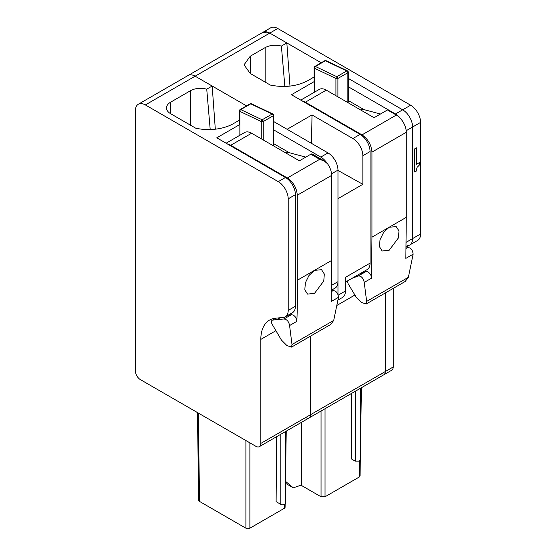 <?xml version="1.0" encoding="UTF-8"?>
<svg xmlns="http://www.w3.org/2000/svg" width="556" height="556" viewBox="0 0 556 556"><rect width="100%" height="100%" fill="white"/><g stroke="black" fill="none" stroke-linecap="round" stroke-linejoin="round"><path stroke-width="0.83" d="M406.304 242.221L412.622 238.573A14.074 8.125 60 0 1 409.709 245.015A14.074 8.125 60 0 1 407.645 245.655M420.586 233.979L412.622 238.573L412.622 127.004L420.586 122.403L420.586 233.979A14.074 8.125 60 0 1 417.667 240.421L409.709 245.015A14.074 8.125 60 0 0 412.622 238.573L412.622 127.004A14.074 8.125 60 0 0 402.669 109.81L348.271 78.403L402.669 109.81A14.074 8.125 60 0 1 412.622 127.004L406.193 130.716M316.274 65.622L321.201 62.779L269.785 33.096L277.75 28.495L410.634 105.216A14.074 8.125 60 0 1 420.586 122.403M262.696 32.429A14.074 8.125 60 0 1 262.752 32.394A14.074 8.125 60 0 1 269.785 33.096L195.135 76.193L246.551 105.876L241.624 108.719M260.827 443.41A7.04 4.066 60 0 1 259.374 446.635A7.04 4.066 60 0 1 255.85 446.287L140.39 379.623A7.04 4.066 60 0 1 135.414 371.005L135.414 110.672A14.074 8.125 60 0 1 138.333 104.229A14.074 8.125 60 0 1 145.366 104.931L278.25 181.645A14.074 8.125 60 0 1 288.203 198.833L288.203 310.408A14.074 8.125 60 0 1 285.284 316.85A14.074 8.125 60 0 1 283.226 317.49L275.762 318.15A42.228 24.381 60 0 0 269.577 320.061A42.228 24.381 60 0 0 260.827 339.396L260.827 443.41L385.252 371.575L385.252 292.998L385.252 371.575A7.04 4.066 60 0 1 383.793 374.8A7.04 4.066 60 0 1 380.276 374.452M419.53 162.533L416.513 164.284L416.409 147.854L414.713 148.834L414.713 171.999L416.083 171.324L417.09 167.363L419.53 164.889L419.53 162.533L416.513 164.166M138.333 104.229L270.716 27.8A14.074 8.125 60 0 1 277.75 28.495M393.21 366.981A7.04 4.066 60 0 1 391.758 370.199L383.793 374.8A7.04 4.066 60 0 0 385.252 371.575L393.21 366.981L393.21 288.397M414.713 148.834L414.811 172.054M416.513 147.91L414.811 148.89M361.4 387.727L360.066 475.901L359.239 477.027L325.031 496.779L321.048 496.779L301.456 485.464L301.449 422.338M351.767 393.294L351.267 458.846L355.249 461.146L359.232 461.146L360.052 460.007L360.601 388.192M285.617 483.393L293.304 487.834L301.456 485.013M285.617 481.426L293.304 487.834M259.374 446.635L309.143 417.897A7.04 4.066 60 0 0 310.595 414.679L310.595 336.095L310.595 414.679A7.04 4.066 60 0 1 309.143 417.897A7.04 4.066 60 0 1 305.619 417.549M337.972 294.402L337.972 198.673L362.853 184.307L362.853 155.736L370.074 151.566L370.074 263.141A14.074 8.125 60 0 1 367.155 269.584L345.436 282.121M362.853 155.736A14.074 8.125 60 0 0 352.9 138.548L311.999 114.932L287.118 129.298L273.621 121.507L328.019 152.914A14.074 8.125 60 0 1 337.972 170.101L337.972 281.67A14.074 8.125 60 0 1 335.053 288.119L331.557 290.135M262.752 32.401L269.785 33.096L286.833 42.937L289.968 86.097M370.074 263.141L345.436 277.361L345.436 290.996C345.38 294.465 344.213 296.702 341.947 297.724M362.853 184.307L337.972 170.442M311.999 114.932L311.568 143.413M286.833 42.937L281.392 46.078C275.415 44.584 270.007 45.092 265.156 47.607L250.228 56.225L244.042 64.843L250.228 73.462L270.334 85.075C284.47 87.876 297.05 86.354 308.073 80.523L314.098 76.957M314.515 81.405L291.434 94.728L360.114 134.378A14.074 8.125 60 0 1 370.074 151.566M400.8 118.859A14.074 8.125 60 0 0 395.455 113.98L348.271 86.736M281.392 46.078L284.853 86.451M364.02 109.622L348.271 100.532M324.906 60.667A1.411 0.556 70.4 0 1 324.989 60.618A1.411 1.411 0 0 0 324.76 60.722L314.807 66.47A1.411 0.813 60 0 1 315.419 66.491L336.825 76.686A1.411 0.556 -109.6 0 1 337.617 78.584A1.404 0.737 -4.2 0 0 337.902 78.452L347.861 72.711L348.084 71.731A1.411 1.063 130.9 0 0 346.777 70.939A1.411 0.813 60 0 1 347.861 72.711L347.861 102.589A1.411 0.813 180 0 0 348.271 102.019L348.271 72.134M337.617 78.584L335.914 78.459L335.914 95.695M347.597 70.953A1.411 0.883 115.5 0 0 347.465 70.862L326.066 60.673A1.411 0.883 115.5 0 0 325.378 60.75L315.419 66.491A1.411 0.883 115.5 0 0 314.515 68.263L314.112 67.7L314.098 81.642M396.331 115.057L361.991 134.886C368.037 139.056 371.352 144.803 371.943 152.129L371.943 237.176L406.283 217.354L406.283 132.3A14.074 8.125 -120 0 0 396.331 115.057L387.49 109.956L374.049 117.712L326.275 90.128A14.074 8.125 -120 0 0 319.234 89.433L300.754 100.108M361.991 134.886L305.369 102.2L326.275 90.128M360.913 110.13L362.498 109.219L380.443 114.022M362.498 109.219A16.889 9.751 -120 0 0 362.178 109.136L360.684 109.998M302.262 100.977A14.074 8.125 60 0 1 305.369 102.2M406.283 217.354L405.852 258.38L413.136 254.175L408.368 277.319L405.143 281.51M347.382 281.002L348.077 283.65L356.048 296.939L361.615 302.506L366.216 303.979L366.647 301.408L364.229 282.406C363.374 278.181 361.414 276.019 358.37 275.922L365.792 271.641L358.967 274.31M365.792 271.641A4.928 2.843 60 0 1 369.573 273.295A4.928 2.843 60 0 1 371.512 278.202L371.943 237.176M406.179 248.323L407.555 247.524L406.186 248.073M389.117 227.265L396.206 226.605L398.986 230.942L398.416 237.912L389.165 250.283L382.167 250.999L379.47 246.711L380.012 239.733L383.612 232.429L389.117 227.265M407.555 247.524C410.766 247.587 412.628 249.804 413.136 254.175M358.37 275.922L351.934 278.368M188.095 75.498A14.074 8.125 60 0 1 195.135 76.193L212.177 86.034L215.311 129.194M239.858 124.502L216.784 137.825L285.464 177.482A14.074 8.125 60 0 1 295.417 194.669L295.417 306.238A14.074 8.125 60 0 1 292.505 312.68L285.284 316.85M273.621 129.84L320.798 157.077A14.074 8.125 60 0 1 326.852 162.936M239.448 120.061A42.228 24.381 180 0 1 238.983 120.416L233.423 123.627A35.195 20.315 180 0 1 195.684 128.172L170.602 113.688A14.074 8.125 180 0 1 166.48 107.947A14.074 8.125 180 0 1 170.602 102.2L190.506 90.704A14.074 8.125 180 0 1 206.735 89.175L212.177 86.034M206.735 89.175L210.203 129.555M276.61 436.682L276.117 501.658L280.808 504.368A2.815 1.626 180 0 0 283.88 504.723A2.815 1.626 180 0 0 285.617 503.222L285.617 431.484M249.88 442.833L249.88 528.2L284.262 508.351A2.815 1.626 -179.1 0 0 285.089 507.225L285.138 504.125M249.88 528.2A2.815 1.654 180 0 1 245.898 528.2L199.576 501.456A2.815 1.626 179.1 0 1 198.749 500.324L197.422 412.552M289.37 152.726L273.621 143.629M331.633 175.397L297.293 195.225L297.293 280.28L331.633 260.451L331.633 175.397C331.557 171.568 330.229 167.738 327.651 163.909L324.447 161.108L319.686 159.308L310.846 154.207L299.399 160.816L251.625 133.231A14.074 8.125 -120 0 0 244.584 132.536L226.097 143.205M286.02 153.088L287.508 152.226L305.793 157.126M227.612 144.08A14.074 8.125 60 0 1 230.719 145.297L251.625 133.231M297.293 195.225C296.702 187.907 293.38 182.16 287.341 177.983L230.719 145.297M310.846 154.207A2.815 1.626 -60 0 1 312.257 154.068L324.447 161.108M297.293 280.28A767.495 443.118 60 0 1 296.855 321.347C296.265 317.274 294.444 315.057 291.4 314.703L288.126 315.21M331.633 260.451L331.195 301.519L338.479 297.314L333.711 320.423L330.681 324.495L291.643 347.041M275.845 318.143L272.322 320.193C271.231 320.791 271.161 322.112 272.092 324.155L281.399 340.043L286.965 345.61L291.566 347.09L291.99 344.511L289.579 325.552C288.835 321.57 286.965 319.387 283.97 318.991L277.173 319.491L280.175 317.761M314.508 293.38L307.517 294.096L304.82 289.808L305.355 282.837L308.955 275.533L314.46 270.362L321.549 269.702L324.329 274.038L323.766 281.009L314.508 293.38M275.88 318.143L272.322 320.193L277.173 319.491M331.543 290.906L333.169 290.586C336.29 290.927 338.055 293.172 338.479 297.314M250.256 103.77A1.411 0.556 70.4 0 1 250.339 103.715A1.411 1.411 0 0 0 250.11 103.826L240.15 109.567A1.411 0.813 60 0 1 240.769 109.595L262.168 119.79A1.411 0.556 -109.6 0 1 262.96 121.688A1.404 0.737 -4.2 0 0 263.252 121.555L273.204 115.808L273.434 114.828A1.411 1.063 130.9 0 0 272.127 114.043A1.411 0.813 60 0 1 273.204 115.808L273.204 145.693A1.411 0.813 180 0 0 273.621 145.116L273.621 115.238M262.96 121.688L261.264 121.555L261.264 138.798M272.947 114.049A1.411 0.883 115.5 0 0 272.815 113.966L251.416 103.77A1.411 0.883 115.5 0 0 250.721 103.847L240.769 109.595A1.411 0.883 115.5 0 0 239.858 111.367L239.455 110.797L239.448 124.746M395.455 113.98L410.634 105.216M359.482 460.98L359.239 477.027M325.031 408.723L325.031 496.779M321.048 411.023L321.048 496.779M355.784 390.972L355.249 461.146M345.436 290.996L338.236 295.153M352.9 138.548L360.114 134.378M337.416 305.133L354.811 295.09M250.228 73.462L250.228 56.225M265.156 82.086L265.156 47.607M337.902 96.841L337.902 78.459A1.411 0.813 60 0 0 336.825 76.686L346.777 70.939L325.378 60.75A1.411 0.813 60 0 0 324.76 60.722M348.271 72.113A1.411 1.411 0 0 0 347.465 70.862A1.411 0.883 115.5 0 0 346.777 70.939M336.825 76.686A1.411 0.883 115.5 0 0 335.914 78.459L314.515 68.263L314.515 92.157M326.066 60.673A1.411 1.411 0 0 0 324.989 60.618A1.411 0.556 70.4 0 1 325.378 60.75M406.283 132.3L371.943 152.129M364.229 282.406L371.512 278.202M366.647 301.408L408.368 277.319M145.366 104.931L195.135 76.193M320.798 157.077L328.019 152.914M278.25 181.645L285.464 177.482M331.543 173.813L337.972 170.101M331.654 285.318L337.972 281.67M260.827 339.396L275.665 330.834M280.808 434.257L280.808 504.368M284.318 504.584L284.262 508.351M198.235 413.018L199.576 501.456M245.898 440.54L245.898 528.2M170.602 113.688L170.602 102.2M190.506 125.183L190.506 90.704M288.203 198.833L295.417 194.669M288.203 310.408L295.417 306.238M319.686 159.308L287.341 177.983M289.579 325.552L296.855 321.347M291.99 344.511L333.711 320.423M283.97 318.991L291.4 314.703M333.169 290.586L331.522 291.539M263.252 139.945L263.252 121.555A1.411 0.813 60 0 0 262.168 119.79L272.127 114.043L250.721 103.847A1.411 0.813 60 0 0 250.11 103.826M273.621 115.21A1.411 1.411 0 0 0 272.815 113.966A1.411 0.883 115.5 0 0 272.127 114.043M262.168 119.79A1.411 0.883 115.5 0 0 261.264 121.555L239.858 111.367L239.858 135.261M251.416 103.77A1.411 1.411 0 0 0 250.339 103.715A1.411 0.556 70.4 0 1 250.721 103.847M309.143 417.897L383.793 374.8M338.187 299.941L342.517 297.439M406.214 247.038L409.709 245.015M314.807 66.47A1.411 1.411 0 0 0 314.098 67.714M366.216 303.986L405.331 281.399M286.236 431.122L285.617 472.398M240.15 109.567A1.411 1.411 0 0 0 239.448 110.811"/></g></svg>
